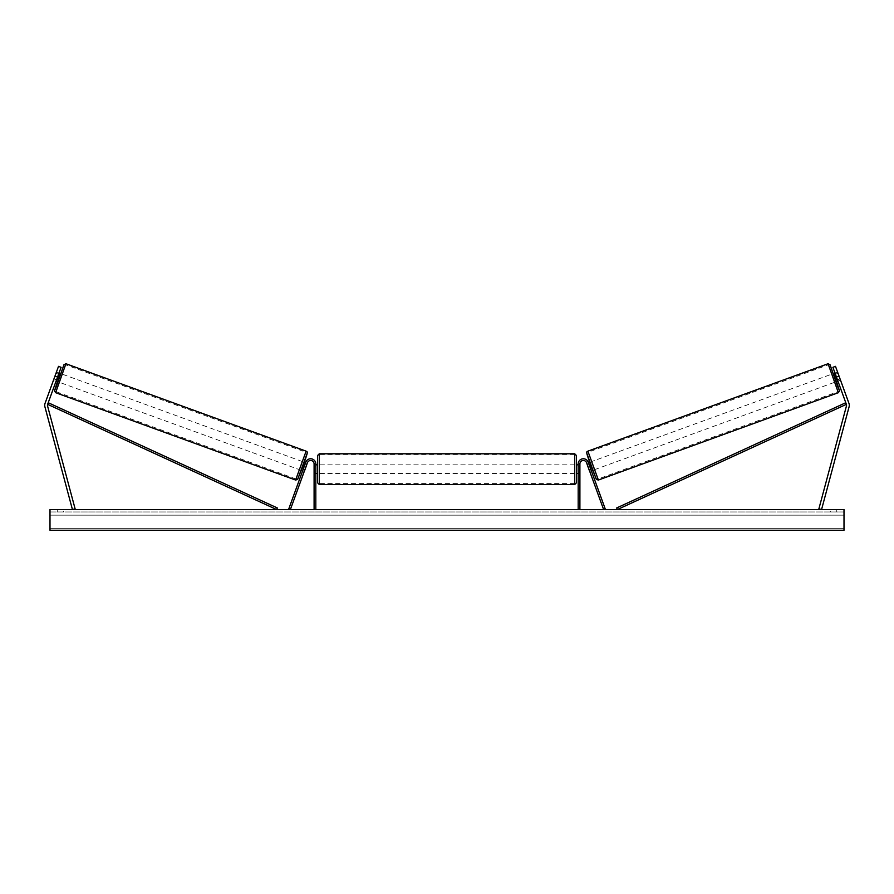 <?xml version="1.0" encoding="UTF-8"?>
<svg xmlns="http://www.w3.org/2000/svg" width="894" height="894" viewBox="0 0 894 894"><rect width="100%" height="100%" fill="white"/><g stroke="black" fill="none" stroke-linecap="round" stroke-linejoin="round"><path stroke-width="0.67" stroke-dasharray="4.47 3.35" d="M56.545 379.849L54.109 378.967L53.584 380.185L56.087 381.09L56.613 379.671L54.009 378.732L53.495 380.151L58.512 366.361L54.009 378.732L56.613 379.671L56.087 381.09L53.495 380.151M57.562 377.044L47.628 404.345A2.76 2.76 0 0 0 47.561 406.01L75.107 508.831L72.436 509.546L44.89 406.714A5.52 5.52 0 0 1 45.035 403.406L54.97 376.095L57.562 377.044L61.105 367.311L56.613 379.671L61.105 367.311L58.512 366.361L54.97 376.095M61.105 367.311L58.512 366.361L61.105 367.311M835.074 374.351L837.13 379.972L835.074 374.351L837.991 373.29L837.466 372.072L840.416 380.185L837.913 381.09L837.387 379.671L837.913 381.09L840.505 380.151L839.991 378.732L840.505 380.151M837.387 379.671L839.991 378.732L835.488 366.361L848.965 403.406A5.52 5.52 0 0 1 849.11 406.714L821.564 509.546L818.893 508.831L846.439 406.01A2.76 2.76 0 0 0 846.372 404.345L617.374 509.546L616.648 507.971L845.646 402.781L846.372 404.345L832.895 367.311L837.387 379.671L832.895 367.311L835.488 366.361L839.991 378.732L837.387 379.671M832.895 367.311L835.488 366.361L832.895 367.311M839.03 376.095L836.438 377.044M589.749 471.417L589.224 469.998L590.845 469.406L591.37 470.825L588.23 462.198L590.845 469.406L589.224 469.998L589.749 471.417L591.37 470.825L589.749 471.417L589.369 470.155L591.314 469.439L589.269 463.818L591.314 469.439M588.23 462.198L605.238 508.954L603.618 509.546L586.609 462.79A3.453 3.453 0 0 0 579.904 463.975A3.453 3.453 0 0 1 586.609 462.79A3.453 3.453 0 0 0 579.904 463.975L579.904 509.546L578.183 509.546L578.183 463.975A5.174 5.174 0 0 1 588.23 462.198A5.174 5.174 0 0 0 578.183 463.975A5.174 5.174 0 0 1 588.23 462.198M579.904 471.954L579.904 473.462L579.904 471.954L578.183 471.954L578.183 463.975L578.183 473.462L578.183 471.954L579.904 471.954M578.183 509.546L579.904 509.546M304.776 469.998L304.251 471.417L302.63 470.825L303.155 469.406L302.63 470.825L304.251 471.417L304.776 469.998L303.155 469.406L305.77 462.198L288.762 508.954L290.382 509.546L307.391 462.79A3.453 3.453 0 0 1 314.096 463.975A3.453 3.453 0 0 0 307.391 462.79A3.453 3.453 0 0 1 314.096 463.975L314.096 509.546L315.817 509.546L315.817 463.975A5.174 5.174 0 0 0 305.77 462.198L303.155 469.406L304.776 469.998M315.817 463.975A5.174 5.174 0 0 0 305.77 462.198A5.174 5.174 0 0 1 315.817 463.975L315.817 471.954L315.817 463.975M314.096 471.954L314.096 473.462L314.096 471.954L315.817 471.954L315.817 473.462L315.817 471.954L314.096 471.954M315.817 509.546L314.096 509.546M317.549 455.515L317.549 482.782M576.451 482.782L576.451 455.515M317.549 469.149L317.549 473.462L317.549 469.149M316.163 466.154L316.163 472.144L314.096 472.144L314.096 473.462L314.096 466.154L316.163 466.154L316.163 472.144L316.163 466.154M315.817 466.154L314.096 466.154L314.096 472.144L315.817 472.144M576.451 469.149L576.451 473.462L576.451 469.149M578.183 466.154L579.904 466.154L579.904 464.835L579.904 466.154L577.837 466.154L577.837 472.144L579.904 472.144L579.904 473.462L579.904 466.154L579.904 472.144L578.183 472.144M577.837 466.154L577.837 472.144L577.837 466.154M574.73 453.794L574.73 484.514M319.27 484.514L319.27 453.794M57.797 381.716L60.747 373.603M53.584 380.185L56.534 372.072L59.038 372.988M56.534 372.072L56.154 373.334L58.591 374.228M54.109 378.967L56.154 373.334M56.87 379.972L58.926 374.351L56.87 379.972L53.953 378.911M56.009 373.29L58.926 374.351M301.01 470.244L303.96 462.131L301.323 470.356M304.709 470.177L303.088 469.585M305.133 463.964L306.754 464.556M305.58 462.723L307.212 463.304L306.676 464.522L304.731 463.818L302.686 469.439L304.731 463.818M302.686 469.439L304.63 470.155L304.251 471.417M306.676 464.522L304.63 470.155M302.831 469.495L304.888 463.874M299.389 469.652L302.34 461.539L299.389 469.652L59.417 382.308L62.368 374.195L59.417 382.308M302.34 461.539L62.368 374.195M65.765 364.853L56.02 391.65L65.765 364.853L305.748 452.196L295.992 478.994L305.748 452.196M295.992 478.994L56.02 391.65M417.52 509.882L405.876 509.882L417.52 509.882M417.52 509.546L405.876 509.546L417.52 509.546M844.003 509.546L49.997 509.546L49.997 530.254L49.997 528.656L49.997 530.254L844.003 530.254L49.997 530.254L844.003 530.254L844.003 509.546M442.776 509.546L431.12 509.882L442.776 509.546M480.659 509.546L485.889 509.546M485.889 509.882L477.999 509.546M63.463 509.546L57.25 509.546L63.463 509.546L63.463 511.96L57.25 511.96L63.463 511.96L63.463 509.546M830.537 509.546L836.75 509.546L830.537 509.546L830.537 511.96L836.75 511.96L830.537 511.96L830.537 509.546M397.629 509.546L401.775 509.546L397.629 509.546M498.439 509.546L495.332 509.546M452.353 509.546L447 509.546M836.75 511.96L836.75 509.546L836.75 511.96M844.003 511.96L49.997 511.96L49.997 528.656L49.997 511.96L844.003 511.96L844.003 528.656L844.003 511.96M57.25 511.96L57.25 509.546L57.25 511.96M424.65 509.882L411.922 509.882L424.65 509.546M415.755 509.882L420.348 509.546L415.755 509.882M395.561 509.546L401.775 509.546M395.561 509.882L398.668 509.546M398.668 509.882L401.775 509.882M495.332 509.882L492.225 509.546M492.225 509.882L498.439 509.882M477.999 509.882L486.068 509.546M486.068 509.882L480.659 509.882M438.943 509.882L434.942 509.882L438.943 509.882M470.445 509.882L467.562 509.546M467.562 509.882L461.259 509.546L467.663 509.546M467.663 509.882L470.546 509.882M447 509.882L446.028 509.546M446.028 509.882L442.072 509.546M442.072 509.882L447.916 509.546M447.916 509.882L451.582 509.546M451.582 509.882L457.426 509.546M457.426 509.882L453.347 509.546M453.347 509.882L452.353 509.882M448.173 509.882L451.258 509.882L448.173 509.546M836.203 381.716L833.253 373.603M840.416 380.185L840.047 378.911L837.13 379.972M837.466 372.072L834.962 372.988M837.991 373.29L840.047 378.911M839.891 378.967L837.454 379.849M835.409 374.228L837.846 373.334M592.99 470.244L590.04 462.131L592.677 470.356M588.42 462.723L586.788 463.304L587.324 464.522L589.269 463.818M588.867 463.964L587.246 464.556M589.291 470.177L590.912 469.585M587.324 464.522L589.369 470.155M591.169 469.495L589.112 463.874M591.66 461.539L594.611 469.652L591.66 461.539L831.632 374.195L834.583 382.308L831.632 374.195M594.611 469.652L834.583 382.308M828.235 364.853L837.98 391.65L828.235 364.853L588.252 452.196L592.789 465.718L598.008 478.994L837.98 391.65M598.008 478.994L588.252 452.196M47.628 404.345L276.626 509.546L277.352 507.971L48.354 402.781L47.628 404.345M60.434 373.491L57.484 381.604L60.434 373.491M55.64 392.689L66.145 363.813M306.117 451.157L295.612 480.033M297.825 478.994L307.156 453.37M844.003 528.656L49.997 528.656L844.003 528.656M844.003 515.156L49.997 515.156L844.003 515.156M833.566 373.491L836.516 381.604L833.566 373.491M838.36 392.689L827.855 363.813M587.883 451.157L598.388 480.033M596.175 478.994L586.844 453.37M579.904 473.462L578.183 473.462L579.904 473.462M314.096 473.462L315.817 473.462L314.096 473.462M315.817 464.835L314.096 464.835M578.183 464.835L579.904 464.835M574.73 464.835L319.27 464.835M574.73 483.408L319.27 483.408M574.73 454.89L319.27 454.89M574.73 473.462L319.27 473.462"/><path stroke-width="1.34" d="M61.105 367.311L47.628 404.345A2.76 2.76 0 0 0 47.561 406.01L75.107 508.831L72.436 509.546L44.89 406.714A5.52 5.52 0 0 1 45.035 403.406L58.512 366.361L61.105 367.311M57.562 377.044L54.97 376.095M836.438 377.044L846.372 404.345A2.76 2.76 0 0 1 846.439 406.01L818.893 508.831L821.564 509.546L849.11 406.714A5.52 5.52 0 0 0 848.965 403.406L835.488 366.361L832.895 367.311L836.438 377.044L839.03 376.095M578.183 509.546L578.183 463.975A5.174 5.174 0 0 1 588.23 462.198L605.238 508.954L603.618 509.546L586.609 462.79A3.453 3.453 0 0 0 579.904 463.975L579.904 509.546M315.817 509.546L315.817 463.975A5.174 5.174 0 0 0 305.77 462.198L288.762 508.954L290.382 509.546L307.391 462.79A3.453 3.453 0 0 1 314.096 463.975L314.096 509.546M319.27 484.514L317.549 482.782L317.549 455.515L319.27 453.794L319.27 484.514L574.73 484.514L574.73 453.794L576.451 455.515L576.451 482.782L574.73 484.514M315.817 472.144L315.817 466.154M578.183 472.144L578.183 466.154M55.64 392.689L54.5 390.89L57.484 381.604L54.612 390.477L56.21 386.811L63.955 364.707L65.899 363.746L55.64 392.689L295.612 480.033L306.117 451.157C307.648 452.241 308.542 450.531 302.842 466.232L297.546 479.508L295.612 480.033M66.145 363.813L306.117 451.157M59.038 372.988L60.747 373.603L59.373 377.704L57.797 381.716L56.087 381.09M59.071 374.407L57.026 380.028L58.591 374.228M301.323 470.356L302.63 470.825M304.709 470.177L304.251 471.417M303.088 469.585L305.133 463.964M306.754 464.556L307.212 463.304M304.284 462.243L305.58 462.723M304.787 470.21L306.832 464.578M844.003 509.546L49.997 509.546L49.997 530.254L844.003 530.254L844.003 509.546M838.36 392.689L839.5 390.89L836.516 381.604L839.388 390.477L837.79 386.811L830.045 364.707L828.101 363.746L838.36 392.689L598.388 480.033L587.883 451.157C586.352 452.241 585.458 450.531 591.157 466.232L596.454 479.508L598.388 480.033M827.855 363.813L587.883 451.157M834.962 372.988L833.253 373.603L834.627 377.704L836.203 381.716L837.913 381.09M837.454 379.849L834.929 374.407L836.974 380.028M592.677 470.356L591.37 470.825M589.716 462.243L588.42 462.723M586.788 463.304L587.246 464.556M590.912 469.585L588.867 463.964M589.749 471.417L589.291 470.177M589.213 470.21L587.168 464.578M47.628 404.345L276.626 509.546L277.352 507.971L48.354 402.781L47.628 404.345M846.372 404.345L617.374 509.546L616.648 507.971L845.646 402.781L846.372 404.345M307.156 453.37L297.825 478.994M586.844 453.37L596.175 478.994M319.27 453.794L574.73 453.794M317.549 464.835L315.817 464.835M315.817 473.462L317.549 473.462M576.451 464.835L578.183 464.835M576.451 473.462L578.183 473.462"/></g></svg>
